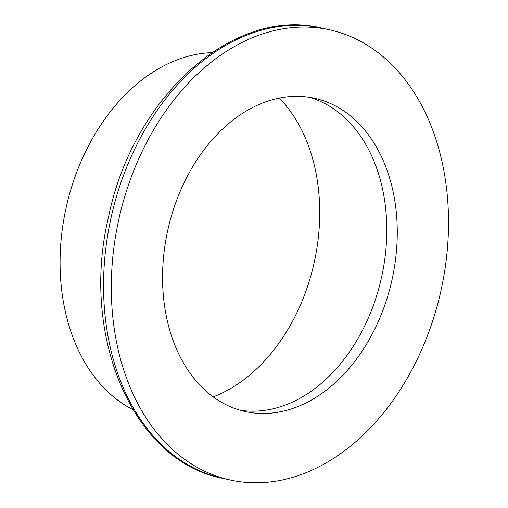 <?xml version="1.0" encoding="UTF-8"?>
<svg xmlns="http://www.w3.org/2000/svg" width="508" height="508" viewBox="0 0 508 508"><rect width="100%" height="100%" fill="white"/><g stroke="black" fill="none" stroke-linecap="round" stroke-linejoin="round"><path stroke-width="0.76" d="M118.751 219.685A230.505 164.967 -77.5 0 1 329.698 29.851A230.505 164.967 -77.5 0 1 441.077 290.144A230.505 164.967 -77.5 0 1 230.13 479.977A230.505 164.967 -77.5 0 1 118.751 219.685M392.087 279.432A160.433 114.821 -77.5 0 1 245.262 411.556A160.433 114.821 -77.5 0 1 167.742 230.397A160.433 114.821 -77.5 0 1 314.566 98.273A160.433 114.821 -77.5 0 1 392.087 279.432M309.289 97.282A160.433 114.821 -77.5 0 1 381.603 277.114A160.433 114.821 -77.5 0 1 240.062 410.229M132.842 409.607A185.941 133.077 -77.5 0 1 66.078 207.95A185.941 133.077 -77.5 0 1 211.811 52.622M279.305 98.05A169.037 120.98 -77.5 0 1 314.268 262.204A169.037 120.98 -77.5 0 1 213.201 396.881M222.371 478.257A230.505 164.967 -77.5 0 1 110.998 217.97A230.505 164.967 -77.5 0 1 321.951 28.137C233.293 5.766 132.493 97.568 108.439 217.399C80.093 335.985 132.779 461.181 222.377 478.263L230.13 479.977M321.951 28.137L329.698 29.851"/></g></svg>
